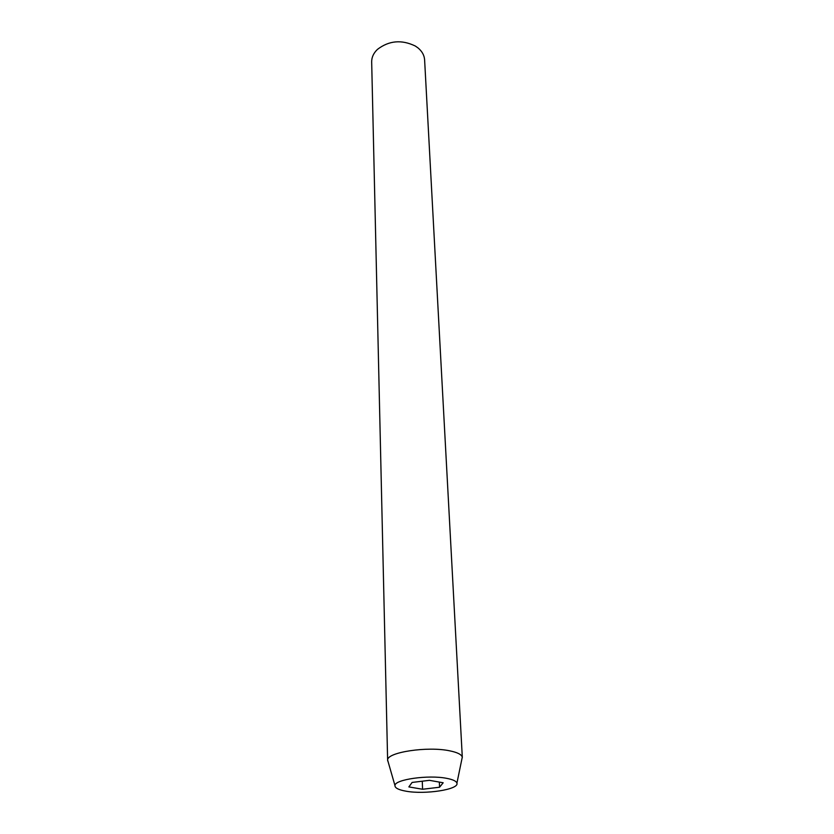 <?xml version="1.0" encoding="UTF-8"?>
<svg xmlns="http://www.w3.org/2000/svg" width="834" height="834" viewBox="0 0 834 834"><rect width="100%" height="100%" fill="white"/><g stroke="black" fill="none" stroke-linecap="round" stroke-linejoin="round"><path stroke-width="1.25" d="M462.317 757.533L424.61 59.881C424.308 55.294 422.077 51.291 417.928 47.851L415.342 46.047C401.665 39.417 389.019 40.543 377.416 49.414C373.549 53.157 371.63 57.317 371.672 61.914L387.622 760.045C386.924 752.247 427.894 746.044 449.86 750.861C457.48 752.424 461.619 754.541 462.276 757.178L461.859 759.221M446.565 778.32C452.883 779.509 456.334 781.124 456.917 783.168C459.305 789.485 425.027 794.75 405.981 791.185C398.548 789.861 394.878 787.984 394.962 785.545C394.555 779.509 428.374 774.671 446.565 778.32M422.577 789.256L439.581 787.223L443.177 782.772L429.416 780.332L412.111 782.438L408.868 786.91L422.577 789.256L422.275 781.208M388.196 762.047L387.601 760.399M439.351 782.094L439.581 787.223M456.917 783.168L462.276 757.178M394.962 785.545L387.622 760.045"/></g></svg>
